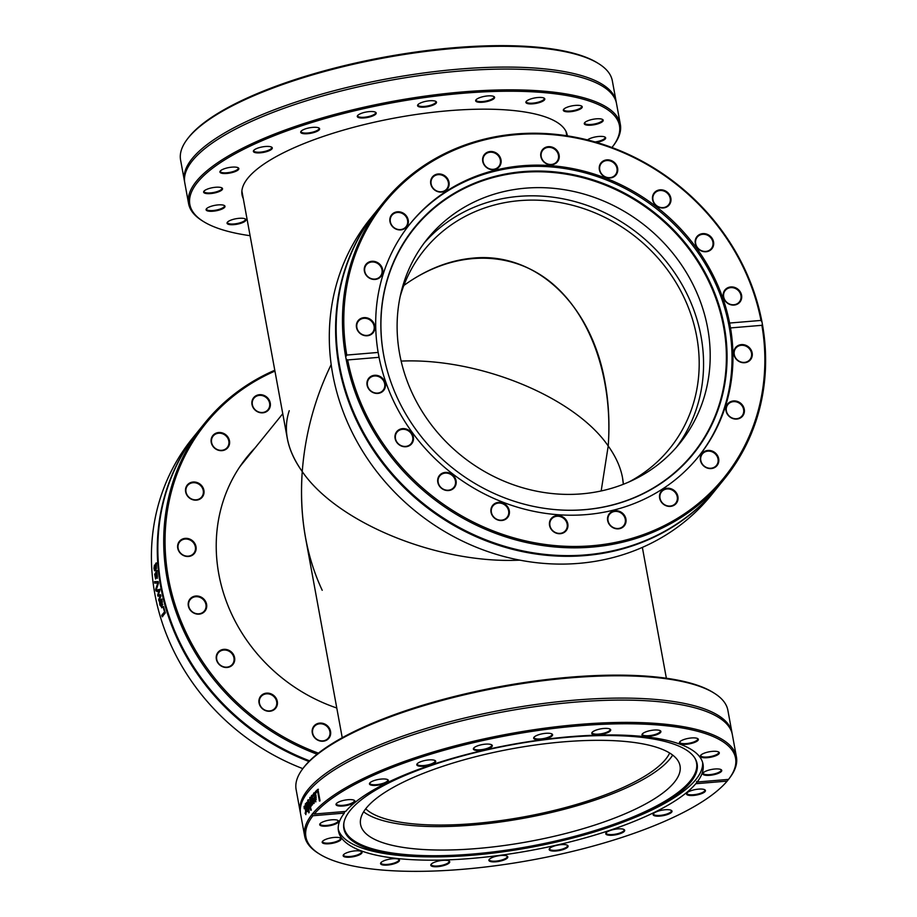 <?xml version="1.0" encoding="UTF-8"?>
<svg xmlns="http://www.w3.org/2000/svg" width="917" height="917" viewBox="0 0 917 917"><rect width="100%" height="100%" fill="white"/><g stroke="black" fill="none" stroke-linecap="round" stroke-linejoin="round"><path stroke-width="1.38" d="M612.808 146.388L613.645 145.276A219.484 63.732 169.6 0 0 620.339 124.38A219.484 63.732 169.6 0 0 444.997 93.649A219.484 63.732 169.6 0 0 207.999 169.92A219.484 63.732 169.6 0 0 188.581 203.62A219.484 63.732 169.6 0 0 202.256 220.779L203.436 221.513A218.395 63.422 -10.4 0 1 209.156 170.917A218.395 63.422 -10.4 0 1 476.955 92.262A218.395 63.422 -10.4 0 1 612.808 146.388A218.395 63.422 -10.4 0 1 611.926 147.499M250.1 235.703A218.395 63.422 -10.4 0 1 203.436 221.513M595.614 124.46A9.617 2.797 169.6 0 0 602.607 119.497A9.617 2.797 169.6 0 0 593.242 119.244A9.617 2.797 169.6 0 0 584.576 122.809A9.617 2.797 169.6 0 0 595.614 124.46M542.325 101.432A9.617 2.797 169.6 0 0 544.217 98.188A9.617 2.797 169.6 0 0 534.852 97.924A9.617 2.797 169.6 0 0 526.186 101.489A9.617 2.797 169.6 0 0 530.805 103.919A9.617 2.797 169.6 0 0 542.325 101.432M436.446 102.693A9.617 2.797 169.6 0 0 435.896 101.443A9.617 2.797 169.6 0 0 426.531 101.191A9.617 2.797 169.6 0 0 417.865 104.756A9.617 2.797 169.6 0 0 425.282 107.014A9.617 2.797 169.6 0 0 436.446 102.693M318.428 127.761A9.617 2.797 169.6 0 0 308.949 127.921A9.617 2.797 169.6 0 0 300.994 131.349A9.617 2.797 169.6 0 0 310.668 133.286A9.617 2.797 169.6 0 0 319.036 128.048A9.617 2.797 169.6 0 0 318.428 127.761M233.342 167.066A9.617 2.797 169.6 0 0 220.218 171.124A9.617 2.797 169.6 0 0 229.892 173.049A9.617 2.797 169.6 0 0 238.248 167.811A9.617 2.797 169.6 0 0 233.342 167.066M213.684 205.591A9.617 2.797 169.6 0 0 206.382 208.881A9.617 2.797 169.6 0 0 216.057 210.807A9.617 2.797 169.6 0 0 224.413 205.568A9.617 2.797 169.6 0 0 213.684 205.591M243.28 198.576A165.312 48.005 -10.4 0 1 242.054 194.863A165.312 48.005 -10.4 0 1 256.68 169.485A165.312 48.005 -10.4 0 1 435.185 112.034A165.312 48.005 -10.4 0 1 567.245 135.177A165.312 48.005 -10.4 0 1 567.348 135.842M231.875 219.782A9.617 2.797 169.6 0 0 227.347 222.304A9.617 2.797 169.6 0 0 237.022 224.229A9.617 2.797 169.6 0 0 245.378 218.991A9.617 2.797 169.6 0 0 231.875 219.782M214.188 187.423A9.617 2.797 169.6 0 0 203.918 191.24A9.617 2.797 169.6 0 0 213.592 193.166A9.617 2.797 169.6 0 0 221.96 187.939A9.617 2.797 169.6 0 0 214.188 187.423M269.254 146.502A9.617 2.797 169.6 0 0 253.665 150.491A9.617 2.797 169.6 0 0 263.339 152.417A9.617 2.797 169.6 0 0 271.696 147.179A9.617 2.797 169.6 0 0 269.254 146.502M376.039 112.665A9.617 2.797 169.6 0 0 375.615 112.287A9.617 2.797 169.6 0 0 366.238 112.023A9.617 2.797 169.6 0 0 357.573 115.599A9.617 2.797 169.6 0 0 366.479 117.651A9.617 2.797 169.6 0 0 376.039 112.665M493.747 98.818A9.617 2.797 169.6 0 0 493.999 96.583A9.617 2.797 169.6 0 0 484.635 96.331A9.617 2.797 169.6 0 0 475.957 99.896A9.617 2.797 169.6 0 0 481.952 102.28A9.617 2.797 169.6 0 0 493.747 98.818M577.423 110.258A9.617 2.797 169.6 0 0 581.642 106.074A9.617 2.797 169.6 0 0 572.277 105.822A9.617 2.797 169.6 0 0 563.611 109.387A9.617 2.797 169.6 0 0 566.993 111.782A9.617 2.797 169.6 0 0 577.423 110.258M596.566 142.399A9.617 2.797 169.6 0 0 605.071 137.137A9.617 2.797 169.6 0 0 596.451 136.748A9.617 2.797 169.6 0 0 587.522 139.934M188.581 203.62L184.775 182.838A219.484 63.732 -10.4 0 1 200.124 152.646A219.484 63.732 -10.4 0 1 204.193 149.139A219.484 63.732 -10.4 0 1 394.276 79.607A219.484 63.732 -10.4 0 1 591.442 80.822A219.484 63.732 -10.4 0 1 616.522 103.598L620.339 124.38M598.675 63.674L597.494 62.941A218.395 63.422 169.6 0 0 388.086 56.464A218.395 63.422 169.6 0 0 189.865 135.899L188.478 137.607A218.395 63.422 169.6 0 0 188.123 138.066L187.274 139.178A219.484 63.732 -10.4 0 1 188.008 138.238L188.627 137.481A219.484 63.732 -10.4 0 1 387.513 57.301A219.484 63.732 -10.4 0 1 598.675 63.674A219.484 63.732 -10.4 0 1 612.338 80.834L616.155 101.615A219.484 63.732 -10.4 0 1 616.316 102.612M184.615 181.841A219.484 63.732 -10.4 0 1 184.409 180.855L180.592 160.074A219.484 63.732 -10.4 0 1 187.274 139.178M184.409 180.855A219.484 63.732 -10.4 0 1 203.826 147.156A219.484 63.732 -10.4 0 1 440.825 70.884A219.484 63.732 -10.4 0 1 616.155 101.615M604.739 136.954A9.078 2.636 -10.4 0 1 605.048 137.47A9.078 2.636 -10.4 0 1 595.076 141.94A9.078 2.636 -10.4 0 1 595.03 141.952M602.274 119.325A9.078 2.636 -10.4 0 1 602.584 119.84A9.078 2.636 -10.4 0 1 595.408 123.806A9.078 2.636 -10.4 0 1 584.725 123.119A9.078 2.636 -10.4 0 1 584.828 122.523M581.309 105.902A9.078 2.636 -10.4 0 1 581.619 106.418A9.078 2.636 -10.4 0 1 577.068 109.662A9.078 2.636 -10.4 0 1 563.749 109.696A9.078 2.636 -10.4 0 1 563.863 109.1M543.884 98.004A9.078 2.636 -10.4 0 1 544.194 98.52A9.078 2.636 -10.4 0 1 541.832 100.87A9.078 2.636 -10.4 0 1 532.227 103.185A9.078 2.636 -10.4 0 1 526.324 101.798A9.078 2.636 -10.4 0 1 526.438 101.214M493.667 96.411A9.078 2.636 -10.4 0 1 493.976 96.927A9.078 2.636 -10.4 0 1 493.174 98.325A9.078 2.636 -10.4 0 1 483.362 101.478A9.078 2.636 -10.4 0 1 476.106 100.205A9.078 2.636 -10.4 0 1 476.21 99.609M435.564 101.271A9.078 2.636 -10.4 0 1 435.873 101.787A9.078 2.636 -10.4 0 1 435.827 102.246A9.078 2.636 -10.4 0 1 426.657 106.154A9.078 2.636 -10.4 0 1 418.014 105.065A9.078 2.636 -10.4 0 1 418.118 104.469M375.271 112.103A9.078 2.636 -10.4 0 1 375.42 112.275A9.078 2.636 -10.4 0 1 375.58 112.631A9.078 2.636 -10.4 0 1 367.132 116.86A9.078 2.636 -10.4 0 1 357.722 115.909A9.078 2.636 -10.4 0 1 357.825 115.313M318.692 127.864A9.078 2.636 -10.4 0 1 319.001 128.38A9.078 2.636 -10.4 0 1 310.554 132.621A9.078 2.636 -10.4 0 1 301.143 131.658A9.078 2.636 -10.4 0 1 301.246 131.074M271.363 146.995A9.078 2.636 -10.4 0 1 271.673 147.522A9.078 2.636 -10.4 0 1 263.213 151.752A9.078 2.636 -10.4 0 1 253.803 150.801A9.078 2.636 -10.4 0 1 253.917 150.205M237.916 167.639A9.078 2.636 -10.4 0 1 238.225 168.155A9.078 2.636 -10.4 0 1 229.766 172.385A9.078 2.636 -10.4 0 1 220.355 171.433A9.078 2.636 -10.4 0 1 220.47 170.837M221.616 187.756A9.078 2.636 -10.4 0 1 221.925 188.272A9.078 2.636 -10.4 0 1 213.478 192.513A9.078 2.636 -10.4 0 1 204.067 191.55A9.078 2.636 -10.4 0 1 204.17 190.954M224.08 205.385A9.078 2.636 -10.4 0 1 224.39 205.912A9.078 2.636 -10.4 0 1 215.931 210.142A9.078 2.636 -10.4 0 1 206.52 209.191A9.078 2.636 -10.4 0 1 206.623 208.595M245.045 218.808A9.078 2.636 -10.4 0 1 245.355 219.323A9.078 2.636 -10.4 0 1 236.895 223.565A9.078 2.636 -10.4 0 1 227.485 222.613A9.078 2.636 -10.4 0 1 227.599 222.017M714.205 693.172L713.025 692.427A218.395 63.422 169.6 0 0 500.361 686.546A218.395 63.422 169.6 0 0 303.653 767.563L302.816 768.675A219.484 63.732 -10.4 0 1 500.499 687.257A219.484 63.732 -10.4 0 1 714.205 693.172A219.484 63.732 -10.4 0 1 727.88 710.32L731.972 732.637A219.484 63.732 169.6 0 0 522.919 706.434A219.484 63.732 169.6 0 0 301.372 800.724A219.484 63.732 169.6 0 0 300.214 811.877A219.484 63.732 169.6 0 0 300.432 812.863M448.78 860.845A9.078 2.636 -10.4 0 1 449.089 861.361A9.078 2.636 -10.4 0 1 448.287 862.759A9.078 2.636 -10.4 0 1 438.486 865.912A9.078 2.636 -10.4 0 1 431.231 864.639A9.078 2.636 -10.4 0 1 431.334 864.043M398.563 859.252A9.078 2.636 -10.4 0 1 398.872 859.768A9.078 2.636 -10.4 0 1 396.522 862.118A9.078 2.636 -10.4 0 1 386.905 864.433A9.078 2.636 -10.4 0 1 381.013 863.046A9.078 2.636 -10.4 0 1 381.117 862.45M361.138 851.354A9.078 2.636 -10.4 0 1 361.447 851.87A9.078 2.636 -10.4 0 1 356.896 855.114A9.078 2.636 -10.4 0 1 343.588 855.148A9.078 2.636 -10.4 0 1 343.692 854.564M340.173 837.932A9.078 2.636 -10.4 0 1 340.482 838.447A9.078 2.636 -10.4 0 1 333.307 842.425A9.078 2.636 -10.4 0 1 322.612 841.737A9.078 2.636 -10.4 0 1 322.727 841.141M337.72 820.302A9.078 2.636 -10.4 0 1 338.029 820.818A9.078 2.636 -10.4 0 1 328.057 825.289A9.078 2.636 -10.4 0 1 320.159 824.096A9.078 2.636 -10.4 0 1 320.262 823.5M354.008 800.186A9.078 2.636 -10.4 0 1 354.317 800.701A9.078 2.636 -10.4 0 1 341.651 805.401A9.078 2.636 -10.4 0 1 336.447 803.98A9.078 2.636 -10.4 0 1 336.562 803.384M387.455 779.542A9.078 2.636 -10.4 0 1 387.765 780.058A9.078 2.636 -10.4 0 1 382.641 783.485A9.078 2.636 -10.4 0 1 372.772 784.688A9.078 2.636 -10.4 0 1 369.906 783.347A9.078 2.636 -10.4 0 1 370.01 782.751M434.784 760.411A9.078 2.636 -10.4 0 1 435.094 760.927A9.078 2.636 -10.4 0 1 428.663 764.721A9.078 2.636 -10.4 0 1 418.37 765.191A9.078 2.636 -10.4 0 1 417.235 764.205A9.078 2.636 -10.4 0 1 417.338 763.609M491.374 744.65A9.078 2.636 -10.4 0 1 491.512 744.81A9.078 2.636 -10.4 0 1 491.684 745.177A9.078 2.636 -10.4 0 1 483.867 749.281A9.078 2.636 -10.4 0 1 473.974 748.811A9.078 2.636 -10.4 0 1 473.814 748.455A9.078 2.636 -10.4 0 1 473.917 747.859M551.656 733.818A9.078 2.636 -10.4 0 1 551.965 734.334A9.078 2.636 -10.4 0 1 551.919 734.792A9.078 2.636 -10.4 0 1 542.749 738.701A9.078 2.636 -10.4 0 1 534.107 737.612A9.078 2.636 -10.4 0 1 534.153 737.153A9.078 2.636 -10.4 0 1 534.21 737.016M609.759 728.958A9.078 2.636 -10.4 0 1 610.069 729.473A9.078 2.636 -10.4 0 1 609.266 730.872A9.078 2.636 -10.4 0 1 599.454 734.024A9.078 2.636 -10.4 0 1 592.199 732.752A9.078 2.636 -10.4 0 1 592.302 732.156M659.976 730.551A9.078 2.636 -10.4 0 1 660.286 731.067A9.078 2.636 -10.4 0 1 657.936 733.417A9.078 2.636 -10.4 0 1 648.319 735.732A9.078 2.636 -10.4 0 1 642.416 734.345A9.078 2.636 -10.4 0 1 642.53 733.749M697.401 738.449A9.078 2.636 -10.4 0 1 697.711 738.964A9.078 2.636 -10.4 0 1 693.16 742.208A9.078 2.636 -10.4 0 1 679.841 742.243A9.078 2.636 -10.4 0 1 679.956 741.647M718.366 751.871A9.078 2.636 -10.4 0 1 718.676 752.387A9.078 2.636 -10.4 0 1 711.5 756.353A9.078 2.636 -10.4 0 1 700.817 755.665A9.078 2.636 -10.4 0 1 700.92 755.069M720.831 769.501A9.078 2.636 -10.4 0 1 721.14 770.016A9.078 2.636 -10.4 0 1 711.168 774.487A9.078 2.636 -10.4 0 1 703.27 773.295A9.078 2.636 -10.4 0 1 703.373 772.699M704.531 789.617A9.078 2.636 -10.4 0 1 704.841 790.133A9.078 2.636 -10.4 0 1 692.175 794.833A9.078 2.636 -10.4 0 1 686.982 793.411A9.078 2.636 -10.4 0 1 687.085 792.827M671.084 810.261A9.078 2.636 -10.4 0 1 671.393 810.777A9.078 2.636 -10.4 0 1 666.269 814.193A9.078 2.636 -10.4 0 1 656.4 815.396A9.078 2.636 -10.4 0 1 653.523 814.055A9.078 2.636 -10.4 0 1 653.638 813.459M623.755 829.392A9.078 2.636 -10.4 0 1 624.064 829.908A9.078 2.636 -10.4 0 1 617.622 833.702A9.078 2.636 -10.4 0 1 607.329 834.161A9.078 2.636 -10.4 0 1 606.194 833.186A9.078 2.636 -10.4 0 1 606.297 832.59M567.176 845.153A9.078 2.636 -10.4 0 1 567.325 845.314A9.078 2.636 -10.4 0 1 567.485 845.669A9.078 2.636 -10.4 0 1 559.668 849.772A9.078 2.636 -10.4 0 1 549.776 849.302A9.078 2.636 -10.4 0 1 549.615 848.947A9.078 2.636 -10.4 0 1 549.719 848.351M431.643 863.768A9.617 2.797 169.6 0 0 431.082 864.33A9.617 2.797 169.6 0 0 440.756 866.256A9.617 2.797 169.6 0 0 449.124 861.029A9.617 2.797 169.6 0 0 440.584 860.627A9.617 2.797 169.6 0 0 431.643 863.768M729.015 778.762L727.158 781.101A218.395 63.422 -10.4 0 1 528.937 860.536A218.395 63.422 -10.4 0 1 319.529 854.059A218.395 63.422 -10.4 0 1 312.938 815.74L312.101 814.342A219.484 63.732 169.6 0 0 305.831 825.025A219.484 63.732 169.6 0 0 304.673 836.166A219.484 63.732 169.6 0 0 318.348 853.326L319.529 854.059M727.158 781.101L695.785 783.726L697.161 782.018A185.314 53.816 169.6 0 0 703.018 764.113A185.314 53.816 169.6 0 0 542.062 739.732A185.314 53.816 169.6 0 0 345.698 811.419L314.325 814.032A218.395 63.422 -10.4 0 1 578.157 725.897A218.395 63.422 -10.4 0 1 728.9 778.934A218.395 63.422 -10.4 0 1 728.545 779.393L697.161 782.018L696.553 781.467M344.54 811.511L344.322 813.115A185.314 53.816 169.6 0 0 339.45 821.609A185.314 53.816 169.6 0 0 338.465 831.02A185.314 53.816 169.6 0 0 499.421 855.401A185.314 53.816 169.6 0 0 695.785 783.726M344.322 813.115L312.938 815.74M383.065 861.166A9.617 2.797 169.6 0 0 380.864 862.737A9.617 2.797 169.6 0 0 390.539 864.662A9.617 2.797 169.6 0 0 398.895 859.424A9.617 2.797 169.6 0 0 383.065 861.166M329.776 838.127A9.617 2.797 169.6 0 0 322.475 841.428A9.617 2.797 169.6 0 0 332.149 843.353A9.617 2.797 169.6 0 0 340.505 838.115A9.617 2.797 169.6 0 0 329.776 838.127M692.048 795.532A9.617 2.797 169.6 0 0 702.468 793.274A9.617 2.797 169.6 0 0 704.864 789.801A9.617 2.797 169.6 0 0 695.499 789.537A9.617 2.797 169.6 0 0 686.833 793.102A9.617 2.797 169.6 0 0 692.048 795.532M606.962 834.825A9.617 2.797 169.6 0 0 619.227 833.954A9.617 2.797 169.6 0 0 624.087 829.564A9.617 2.797 169.6 0 0 614.722 829.312A9.617 2.797 169.6 0 0 606.057 832.877A9.617 2.797 169.6 0 0 606.962 834.825M488.944 859.905A9.617 2.797 169.6 0 0 499.513 861.269A9.617 2.797 169.6 0 0 507.216 856.169A9.617 2.797 169.6 0 0 497.851 855.905A9.617 2.797 169.6 0 0 489.185 859.47A9.617 2.797 169.6 0 0 488.944 859.905M549.352 849.933A9.617 2.797 169.6 0 0 561.261 850.105A9.617 2.797 169.6 0 0 567.508 845.325A9.617 2.797 169.6 0 0 558.144 845.061A9.617 2.797 169.6 0 0 549.466 848.638A9.617 2.797 169.6 0 0 549.352 849.933M656.136 816.084A9.617 2.797 169.6 0 0 667.863 814.388A9.617 2.797 169.6 0 0 671.416 810.433A9.617 2.797 169.6 0 0 662.051 810.169A9.617 2.797 169.6 0 0 653.385 813.746A9.617 2.797 169.6 0 0 656.136 816.084M330.28 819.97A9.617 2.797 169.6 0 0 320.01 823.787A9.617 2.797 169.6 0 0 329.684 825.713A9.617 2.797 169.6 0 0 338.052 820.474A9.617 2.797 169.6 0 0 330.28 819.97M347.967 852.329A9.617 2.797 169.6 0 0 343.439 854.839A9.617 2.797 169.6 0 0 353.114 856.765A9.617 2.797 169.6 0 0 361.47 851.538A9.617 2.797 169.6 0 0 347.967 852.329M349.434 799.613A9.617 2.797 169.6 0 0 336.31 803.67A9.617 2.797 169.6 0 0 345.984 805.596A9.617 2.797 169.6 0 0 354.34 800.358A9.617 2.797 169.6 0 0 349.434 799.613M385.346 779.049A9.617 2.797 169.6 0 0 369.757 783.038A9.617 2.797 169.6 0 0 379.432 784.963A9.617 2.797 169.6 0 0 387.788 779.725A9.617 2.797 169.6 0 0 385.346 779.049M492.131 745.2A9.617 2.797 169.6 0 0 491.707 744.833A9.617 2.797 169.6 0 0 482.331 744.57A9.617 2.797 169.6 0 0 473.665 748.146A9.617 2.797 169.6 0 0 482.571 750.198A9.617 2.797 169.6 0 0 492.131 745.2M609.839 731.365A9.617 2.797 169.6 0 0 610.092 729.13A9.617 2.797 169.6 0 0 600.727 728.877A9.617 2.797 169.6 0 0 592.061 732.442A9.617 2.797 169.6 0 0 598.044 734.826A9.617 2.797 169.6 0 0 609.839 731.365M693.516 742.804A9.617 2.797 169.6 0 0 697.734 738.621A9.617 2.797 169.6 0 0 688.369 738.368A9.617 2.797 169.6 0 0 679.703 741.933A9.617 2.797 169.6 0 0 683.085 744.329A9.617 2.797 169.6 0 0 693.516 742.804M711.202 775.163A9.617 2.797 169.6 0 0 721.163 769.672A9.617 2.797 169.6 0 0 711.798 769.42A9.617 2.797 169.6 0 0 703.121 772.985A9.617 2.797 169.6 0 0 711.202 775.163M711.707 757.006A9.617 2.797 169.6 0 0 718.71 752.043A9.617 2.797 169.6 0 0 709.334 751.78A9.617 2.797 169.6 0 0 700.668 755.356A9.617 2.797 169.6 0 0 711.707 757.006M658.417 733.967A9.617 2.797 169.6 0 0 660.309 730.723A9.617 2.797 169.6 0 0 650.944 730.471A9.617 2.797 169.6 0 0 642.278 734.036A9.617 2.797 169.6 0 0 646.909 736.466A9.617 2.797 169.6 0 0 658.417 733.967M552.538 735.228A9.617 2.797 169.6 0 0 552 733.99A9.617 2.797 169.6 0 0 542.623 733.738A9.617 2.797 169.6 0 0 533.958 737.302A9.617 2.797 169.6 0 0 541.374 739.561A9.617 2.797 169.6 0 0 552.538 735.228M434.52 760.308A9.617 2.797 169.6 0 0 425.041 760.468A9.617 2.797 169.6 0 0 417.086 763.895A9.617 2.797 169.6 0 0 426.76 765.821A9.617 2.797 169.6 0 0 435.128 760.583A9.617 2.797 169.6 0 0 434.52 760.308M506.883 855.985A9.078 2.636 -10.4 0 1 507.193 856.501A9.078 2.636 -10.4 0 1 507.147 856.971A9.078 2.636 -10.4 0 1 497.977 860.868A9.078 2.636 -10.4 0 1 489.323 859.779A9.078 2.636 -10.4 0 1 489.38 859.321A9.078 2.636 -10.4 0 1 489.437 859.195M300.214 811.877L296.122 789.56A219.484 63.732 -10.4 0 1 297.28 778.418A219.484 63.732 -10.4 0 1 302.816 768.675M732.121 733.634A219.484 63.732 169.6 0 0 731.972 732.637M312.101 814.342L312.72 813.574L314.325 814.032M312.365 813.757L312.72 813.574A219.484 63.732 169.6 0 1 544.881 728.178A219.484 63.732 169.6 0 1 736.431 756.926A219.484 63.732 169.6 0 1 729.737 777.822L728.9 778.934M736.431 756.926L732.339 734.62A219.484 63.732 169.6 0 0 707.259 711.844A219.484 63.732 169.6 0 0 504.958 711.558A219.484 63.732 169.6 0 0 315.941 783.657A219.484 63.732 169.6 0 0 301.739 802.707A219.484 63.732 169.6 0 0 300.581 813.86L304.673 836.166M309.178 812.37A219.484 63.732 169.6 0 0 308.823 812.886L307.688 800.369A219.484 63.732 -10.4 0 1 308.101 799.807L311.184 809.665A219.484 63.732 169.6 0 0 310.748 810.215L308.227 801.997L309.178 812.37M315.677 792.93L315.437 791.612A219.484 63.732 -10.4 0 1 317.935 789.296L319.987 800.495A219.484 63.732 169.6 0 0 319.403 801.022L317.591 791.153A219.484 63.732 169.6 0 0 315.677 792.93M313.648 796.311L313.706 793.079C314.691 792.162 315.471 793.113 316.021 795.933L315.448 801.79L314.439 801.71L313.465 798.398A219.484 63.732 -10.4 0 1 315.482 796.346L313.946 794.317L313.178 796.323A219.484 63.732 169.6 0 0 313.144 796.346L312.869 794.81L314.348 792.735M315.448 801.79L314.439 801.71L313.969 798.363L315.975 796.311L314.451 794.282M314.588 794.156L313.946 794.317M311.115 806.318A219.484 63.732 169.6 0 0 310.714 806.811L309.774 797.675A219.484 63.732 -10.4 0 1 310.152 797.217L311.952 802.971L311.402 795.784A219.484 63.732 -10.4 0 1 311.803 795.326L314.05 802.971A219.484 63.732 169.6 0 0 313.568 803.487L311.895 797.503L312.468 804.702A219.484 63.732 169.6 0 0 312.112 805.115L310.324 799.326L311.115 806.318M305.544 803.624L305.705 804.518L306.61 802.581L307.229 807.235L306.553 809.149L306.954 810.502L307.757 808.863A219.484 63.732 -10.4 0 1 307.768 808.828L308.032 810.273L306.908 811.774L305.258 804.106A219.484 63.732 -10.4 0 1 305.544 803.624M306.954 810.502L307.974 809.929M307.539 811.534L306.908 811.774L306.84 809.791M304.066 806.41L304.948 805.848L305.762 808.771L305.865 814.502L305.052 813.104A219.484 63.732 -10.4 0 1 305.063 813.081L305.648 813.264L305.487 809.264L304.49 806.949L304.272 808.783A219.484 63.732 169.6 0 0 304.261 808.805L304.066 806.41L305.476 805.791M305.338 813.379L306.175 813.196M305.327 806.845L304.49 806.949M311.264 810.169L308.227 801.997M308.353 801.985L308.616 799.762M316.182 792.907L315.941 791.577L318.428 789.273M319.895 800.999L317.591 791.153M315.677 797.423A219.484 63.732 169.6 0 0 314.118 798.994L315.265 800.598L316.182 797.389L315.735 799.337M314.6 800.507L315.769 800.564L315.104 800.472L316.239 799.315M315.952 801.756L314.944 801.676M312.456 804.53L312.33 802.948M314.072 803.452L311.895 797.503M312.044 797.492L312.319 795.291M310.462 799.315L309.774 797.675M306.198 803.934L306.347 808.026L306.817 804.851L306.198 803.934L307.218 804.817M306.817 806.822L306.347 808.026M307.333 804.794L306.725 803.888L307.333 804.794M306.679 808.909L306.507 808.015M306.232 804.461L306.587 802.409M304.501 807.155L304.593 806.341M305.877 814.628L305.579 813.047M625.875 821.082A179.583 52.143 169.6 0 0 695.006 758.336A179.583 52.143 169.6 0 0 576.862 736.592A179.583 52.143 169.6 0 0 343.898 822.778A179.583 52.143 169.6 0 0 430.807 856.891A179.583 52.143 169.6 0 0 464.128 855.848A179.583 52.143 169.6 0 0 625.875 821.082L628.879 819.913A185.314 53.816 169.6 0 0 702.617 762.474M338.258 829.346A185.314 53.816 169.6 0 0 427.586 856.856L430.807 856.891M344.013 822.228A179.182 52.028 169.6 0 0 464.071 854.678A179.182 52.028 169.6 0 0 694.708 757.866M469.332 849.108A162.389 47.157 169.6 0 0 680.036 765.867A162.389 47.157 169.6 0 0 571.268 741.268A162.389 47.157 169.6 0 0 360.576 824.498A162.389 47.157 169.6 0 0 469.332 849.108M363.625 811.82A162.389 47.157 169.6 0 0 465.034 825.644A162.389 47.157 169.6 0 0 672.677 755.092M541.076 155.282A9.078 8.23 -141 0 1 542.772 150.193A9.078 8.23 -141 0 1 552.458 148.015A9.078 8.23 -141 0 1 558.579 156.532A9.078 8.23 -141 0 1 556.883 161.621A9.078 8.23 -141 0 1 547.197 163.811A9.078 8.23 -141 0 1 541.076 155.282M599.97 165.862A9.078 8.23 -141 0 1 601.288 163.386A9.078 8.23 -141 0 1 612.258 161.828A9.078 8.23 -141 0 1 616.74 172.35A9.078 8.23 -141 0 1 615.41 174.826A9.078 8.23 -141 0 1 604.452 176.385A9.078 8.23 -141 0 1 599.97 165.862M654.371 193.533A9.078 8.23 -141 0 1 654.52 193.349A9.078 8.23 -141 0 1 666.659 192.593A9.078 8.23 -141 0 1 668.768 204.606A9.078 8.23 -141 0 1 668.631 204.778A9.078 8.23 -141 0 1 656.492 205.546A9.078 8.23 -141 0 1 654.371 193.533M698.972 235.566A9.078 8.23 -141 0 1 710.423 237.343A9.078 8.23 -141 0 1 711.34 248.576A9.078 8.23 -141 0 1 709.598 250.146A9.078 8.23 -141 0 1 698.146 248.369A9.078 8.23 -141 0 1 697.229 237.136A9.078 8.23 -141 0 1 698.972 235.566M729.405 287.858A9.078 8.23 -141 0 1 739.343 291.766A9.078 8.23 -141 0 1 739.366 301.911A9.078 8.23 -141 0 1 735.205 304.524A9.078 8.23 -141 0 1 725.267 300.616A9.078 8.23 -141 0 1 725.244 290.471A9.078 8.23 -141 0 1 729.405 287.858M742.678 345.296A9.078 8.23 -141 0 1 750.645 350.638A9.078 8.23 -141 0 1 749.946 359.567A9.078 8.23 -141 0 1 743.091 362.398A9.078 8.23 -141 0 1 735.125 357.068A9.078 8.23 -141 0 1 735.824 348.128A9.078 8.23 -141 0 1 742.678 345.296M737.509 402.242A9.078 8.23 -141 0 1 742.048 415.905A9.078 8.23 -141 0 1 732.488 418.129A9.078 8.23 -141 0 1 727.938 404.466A9.078 8.23 -141 0 1 737.509 402.242M714.389 453.136A9.078 8.23 -141 0 1 716.464 465.4A9.078 8.23 -141 0 1 704.428 466.249A9.078 8.23 -141 0 1 702.353 453.972A9.078 8.23 -141 0 1 714.389 453.136M675.588 492.991A9.078 8.23 -141 0 1 675.68 503.227A9.078 8.23 -141 0 1 661.661 502.035A9.078 8.23 -141 0 1 661.57 491.799A9.078 8.23 -141 0 1 675.588 492.991M624.901 517.899A9.078 8.23 -141 0 1 623.698 525.67A9.078 8.23 -141 0 1 615.353 528.272A9.078 8.23 -141 0 1 608.384 522.002A9.078 8.23 -141 0 1 609.587 514.231A9.078 8.23 -141 0 1 617.932 511.629A9.078 8.23 -141 0 1 624.901 517.899M567.291 525.441A9.078 8.23 -141 0 1 565.594 530.53A9.078 8.23 -141 0 1 555.908 532.708A9.078 8.23 -141 0 1 549.787 524.18A9.078 8.23 -141 0 1 551.484 519.091A9.078 8.23 -141 0 1 561.17 516.913A9.078 8.23 -141 0 1 567.291 525.441M508.408 514.85A9.078 8.23 -141 0 1 507.078 517.326A9.078 8.23 -141 0 1 496.108 518.896A9.078 8.23 -141 0 1 491.627 508.373A9.078 8.23 -141 0 1 492.956 505.897A9.078 8.23 -141 0 1 503.914 504.339A9.078 8.23 -141 0 1 508.408 514.85M453.995 487.191A9.078 8.23 -141 0 1 453.858 487.374A9.078 8.23 -141 0 1 441.707 488.131A9.078 8.23 -141 0 1 439.598 476.118A9.078 8.23 -141 0 1 439.736 475.934A9.078 8.23 -141 0 1 451.875 475.178A9.078 8.23 -141 0 1 453.995 487.191M409.395 445.158A9.078 8.23 -141 0 1 397.955 443.381A9.078 8.23 -141 0 1 397.027 432.148A9.078 8.23 -141 0 1 398.78 430.577A9.078 8.23 -141 0 1 410.22 432.354A9.078 8.23 -141 0 1 411.137 443.576A9.078 8.23 -141 0 1 409.395 445.158M378.962 392.866A9.078 8.23 -141 0 1 369.035 388.946A9.078 8.23 -141 0 1 369.012 378.813A9.078 8.23 -141 0 1 373.173 376.199A9.078 8.23 -141 0 1 383.1 380.108A9.078 8.23 -141 0 1 383.123 390.241A9.078 8.23 -141 0 1 378.962 392.866M365.688 335.427A9.078 8.23 -141 0 1 357.722 330.086A9.078 8.23 -141 0 1 358.421 321.156A9.078 8.23 -141 0 1 365.287 318.314A9.078 8.23 -141 0 1 373.242 323.655A9.078 8.23 -141 0 1 372.543 332.584A9.078 8.23 -141 0 1 365.688 335.427M370.858 278.481A9.078 8.23 -141 0 1 366.319 264.818A9.078 8.23 -141 0 1 375.89 262.594A9.078 8.23 -141 0 1 380.429 276.246A9.078 8.23 -141 0 1 370.858 278.481M393.978 227.588A9.078 8.23 -141 0 1 391.903 215.312A9.078 8.23 -141 0 1 403.938 214.475A9.078 8.23 -141 0 1 406.013 226.751A9.078 8.23 -141 0 1 393.978 227.588M432.778 187.733A9.078 8.23 -141 0 1 432.686 177.497A9.078 8.23 -141 0 1 446.705 178.689A9.078 8.23 -141 0 1 446.797 188.925A9.078 8.23 -141 0 1 432.778 187.733M559.244 156.394A9.617 8.723 39 0 0 545.145 147.557A9.617 8.723 39 0 0 545.523 163.249A9.617 8.723 39 0 0 559.244 156.394M346.764 355.062A218.395 197.934 -141 0 1 516.603 134.627A218.395 197.934 -141 0 1 760.995 320.423L761.993 322.027A219.484 198.92 39 0 0 753.694 291.021A219.484 198.92 39 0 0 585.229 139.373A219.484 198.92 39 0 0 383.478 202.405A219.484 198.92 39 0 0 345.686 356.851L346.764 355.062L378.148 352.437L379.042 357.321A185.314 167.949 39 0 0 515.434 506.574A185.314 167.949 39 0 0 698.341 456.815A185.314 167.949 39 0 0 730.505 327.931L729.611 323.048A185.314 167.949 39 0 0 722.905 298.38A185.314 167.949 39 0 0 580.667 170.333A185.314 167.949 39 0 0 410.312 223.553A185.314 167.949 39 0 0 378.148 352.437M729.611 323.048L760.995 320.423M617.382 172.362A9.617 8.723 39 0 0 606.355 159.925A9.617 8.723 39 0 0 601.747 174.505A9.617 8.723 39 0 0 617.382 172.362M710.056 250.398A9.617 8.723 39 0 0 708.004 234.672A9.617 8.723 39 0 0 695.224 242.971A9.617 8.723 39 0 0 710.056 250.398M365.413 317.626A9.617 8.723 39 0 0 357.699 330.647A9.617 8.723 39 0 0 373.769 331.805A9.617 8.723 39 0 0 365.413 317.626M404.386 213.913A9.617 8.723 39 0 0 389.863 219.243A9.617 8.723 39 0 0 403.067 229.399A9.617 8.723 39 0 0 404.386 213.913M500.625 158.423A9.617 8.723 39 0 0 484.841 154.033A9.617 8.723 39 0 0 490.148 169.324A9.617 8.723 39 0 0 500.625 158.423M447.267 178.242A9.617 8.723 39 0 0 431.322 178.735A9.617 8.723 39 0 0 441.066 192.111A9.617 8.723 39 0 0 447.267 178.242M376.176 261.941A9.617 8.723 39 0 0 364.485 271.592A9.617 8.723 39 0 0 379.879 277.542A9.617 8.723 39 0 0 376.176 261.941M735.514 304.834A9.617 8.723 39 0 0 738.494 289.715A9.617 8.723 39 0 0 723.33 293.474A9.617 8.723 39 0 0 735.514 304.834M669.341 204.755A9.617 8.723 39 0 0 662.475 189.945A9.617 8.723 39 0 0 653.328 201.969A9.617 8.723 39 0 0 669.341 204.755M743.24 362.731A9.617 8.723 39 0 0 750.954 349.709A9.617 8.723 39 0 0 734.895 348.563A9.617 8.723 39 0 0 743.24 362.731M761.889 325.306A218.395 197.934 -141 0 1 592.05 545.741A218.395 197.934 -141 0 1 347.669 359.945L346.099 359.04A219.484 198.92 39 0 0 507.078 537.328A219.484 198.92 39 0 0 724.602 478.663A219.484 198.92 39 0 0 762.394 324.228L761.889 325.306L730.505 327.931M379.042 357.321L347.669 359.945M732.477 418.427A9.617 8.723 39 0 0 744.168 408.776A9.617 8.723 39 0 0 728.774 402.827A9.617 8.723 39 0 0 732.477 418.427M661.398 502.126A9.617 8.723 39 0 0 677.331 501.622A9.617 8.723 39 0 0 667.587 488.245A9.617 8.723 39 0 0 661.398 502.126M549.409 523.974A9.617 8.723 39 0 0 563.508 532.811A9.617 8.723 39 0 0 563.141 517.119A9.617 8.723 39 0 0 549.409 523.974M439.312 475.614A9.617 8.723 39 0 0 446.178 490.423A9.617 8.723 39 0 0 455.325 478.399A9.617 8.723 39 0 0 439.312 475.614M373.139 375.523A9.617 8.723 39 0 0 370.159 390.642A9.617 8.723 39 0 0 385.323 386.882A9.617 8.723 39 0 0 373.139 375.523M398.608 429.97A9.617 8.723 39 0 0 400.649 445.696A9.617 8.723 39 0 0 413.429 437.398A9.617 8.723 39 0 0 398.608 429.97M491.271 508.007A9.617 8.723 39 0 0 502.298 520.443A9.617 8.723 39 0 0 506.906 505.863A9.617 8.723 39 0 0 491.271 508.007M608.028 521.945A9.617 8.723 39 0 0 623.824 526.335A9.617 8.723 39 0 0 618.505 511.044A9.617 8.723 39 0 0 608.028 521.945M704.279 466.455A9.617 8.723 39 0 0 718.802 461.113A9.617 8.723 39 0 0 705.586 450.958A9.617 8.723 39 0 0 704.279 466.455M483.465 162.825A9.078 8.23 -141 0 1 484.669 155.053A9.078 8.23 -141 0 1 493.014 152.451A9.078 8.23 -141 0 1 499.994 158.721A9.078 8.23 -141 0 1 498.791 166.481A9.078 8.23 -141 0 1 490.435 169.095A9.078 8.23 -141 0 1 483.465 162.825M717.736 487.145L711.432 494.928A219.484 198.92 -141 0 1 509.68 557.96A219.484 198.92 -141 0 1 341.216 406.311A219.484 198.92 -141 0 1 370.308 218.67L376.612 210.887A219.484 198.92 39 0 0 347.52 398.528A219.484 198.92 39 0 0 515.984 550.177A219.484 198.92 39 0 0 717.736 487.145A219.484 198.92 39 0 0 718.022 486.801M761.993 322.027L762.394 324.228M346.099 359.04L345.686 356.851M383.478 202.405L377.174 210.199A219.484 198.92 39 0 0 348.082 397.84A219.484 198.92 39 0 0 516.546 549.489A219.484 198.92 39 0 0 718.298 486.457L724.602 478.663M697.871 457.388A185.314 167.949 39 0 0 707.007 266.847A185.314 167.949 39 0 0 530.358 166.401A185.314 167.949 39 0 0 409.853 224.138M576.266 510.184A179.583 162.756 39 0 0 725.622 335.014A179.583 162.756 39 0 0 531.631 171.124A179.583 162.756 39 0 0 386.756 368.726A179.583 162.756 39 0 0 561.238 510.024A179.583 162.756 39 0 0 576.266 510.184M561.078 510.024A179.182 162.401 39 0 0 575.922 510.161A179.182 162.401 39 0 0 724.946 335.393A179.182 162.401 39 0 0 531.379 171.857A179.182 162.401 39 0 0 386.791 368.875M533.476 187.71A162.389 147.179 39 0 0 427.448 238.81A162.389 147.179 39 0 0 418.863 405.979A162.389 147.179 39 0 0 573.836 494.32A162.389 147.179 39 0 0 679.852 443.22A162.389 147.179 39 0 0 688.449 276.04A162.389 147.179 39 0 0 533.476 187.71M676.459 447.244A162.389 147.179 39 0 0 680.368 281.76A162.389 147.179 39 0 0 526.839 195.906A162.389 147.179 39 0 0 424.216 242.971M241.882 190.954L287.308 438.475C289.359 449.445 294.334 460.483 302.243 471.567C305.166 433.982 314.806 398.322 331.175 364.565C314.806 398.322 305.166 433.982 302.243 471.567C300.593 494.55 301.704 516.695 305.579 538.004L342.236 737.726M473.229 258.09C449.353 260.222 426.233 269.346 403.847 285.474C451.794 250.742 508.316 249.057 549.363 281.141C590.296 313.442 613.164 377.46 608.212 445.983C609.805 423.963 608.739 402.746 605.025 382.332C591.431 304.249 535.929 251.934 473.229 258.09M401.142 361.092C478.892 357.687 574.546 396.901 608.212 445.983L601.174 490.962L608.212 445.983C574.546 396.901 478.892 357.687 401.142 361.092M623.342 484.279L622.517 477.677C620.557 467.177 615.788 456.609 608.212 445.983C617.428 458.924 622.46 471.693 623.342 484.279M322.211 590.284C305.923 555.484 299.274 515.904 302.243 471.567C337.571 523.103 438.372 564.15 519.733 560.138C438.372 564.15 337.571 523.103 302.243 471.567C287.204 450.132 282.872 429.844 289.245 410.701M669.674 753.029A157.85 45.839 -10.4 0 1 524.272 816.806A157.85 45.839 -10.4 0 1 365.7 808.817M239.578 467.108A164.773 149.333 -141 0 1 241.95 464.094L282.768 413.705M274.791 370.239A219.484 198.92 39 0 0 204.72 423.138A219.484 198.92 39 0 0 163.765 546.142A219.484 198.92 39 0 0 317.099 754.187M318.405 753.155A218.395 197.934 -141 0 1 166.355 564.127A218.395 197.934 -141 0 1 274.94 371.087M225.628 434.635A9.617 8.723 39 0 0 211.105 439.977A9.617 8.723 39 0 0 224.321 450.132A9.617 8.723 39 0 0 225.628 434.635M186.667 538.359A9.617 8.723 39 0 0 178.953 551.381A9.617 8.723 39 0 0 195.012 552.527A9.617 8.723 39 0 0 186.667 538.359M219.851 650.692A9.617 8.723 39 0 0 221.903 666.43A9.617 8.723 39 0 0 234.672 658.131A9.617 8.723 39 0 0 219.851 650.692M312.525 728.728A9.617 8.723 39 0 0 323.552 741.165A9.617 8.723 39 0 0 328.16 726.585A9.617 8.723 39 0 0 312.525 728.728M336.78 708.004A165.312 149.826 -141 0 1 216.263 549.524A165.312 149.826 -141 0 1 247.109 456.872A165.312 149.826 -141 0 1 255.144 447.805M260.554 696.335A9.617 8.723 39 0 0 267.432 711.145A9.617 8.723 39 0 0 276.567 699.121A9.617 8.723 39 0 0 260.554 696.335M194.393 596.256A9.617 8.723 39 0 0 191.412 611.375A9.617 8.723 39 0 0 206.577 607.616A9.617 8.723 39 0 0 194.393 596.256M197.43 482.663A9.617 8.723 39 0 0 185.738 492.314A9.617 8.723 39 0 0 201.132 498.263A9.617 8.723 39 0 0 197.43 482.663M268.509 398.964A9.617 8.723 39 0 0 252.576 399.468A9.617 8.723 39 0 0 262.319 412.845A9.617 8.723 39 0 0 268.509 398.964M309.614 760.835A219.484 198.92 -141 0 1 157.896 553.398A219.484 198.92 -141 0 1 198.851 430.382L204.72 423.138M302.839 768.641A219.484 198.92 -141 0 1 155.03 594.973L154.629 592.772A219.484 198.92 -141 0 1 151.465 561.342A219.484 198.92 -141 0 1 192.421 438.337L198.29 431.082A219.484 198.92 -141 0 1 198.565 430.738M308.96 761.488A219.484 198.92 -141 0 1 157.334 554.086A219.484 198.92 -141 0 1 198.29 431.082M154.709 583.143A219.484 198.92 -141 0 1 154.503 581.63L158.205 581.584A219.484 198.92 39 0 0 158.458 583.201L155.936 590.961A219.484 198.92 -141 0 1 155.661 589.367L157.793 583.017L156.028 583.086M163.111 606.916L163.49 606.458A219.484 198.92 39 0 0 165.347 612.854L162.183 616.763A219.484 198.92 -141 0 1 161.736 615.296L164.533 611.857A219.484 198.92 -141 0 1 163.111 606.916L163.593 606.836M162.183 607.432L159.902 605.151L159.569 602.412L160.383 600.211A219.484 198.92 39 0 0 161.828 605.977L161.965 602.182L161.002 599.752A219.484 198.92 -141 0 1 160.979 599.672L161.415 599.133L162.309 601.735L161.644 607.799M157.013 591.568A219.484 198.92 -141 0 1 156.761 590.147L159.524 589.344A219.484 198.92 39 0 0 159.776 590.651L158.354 594.961L160.613 594.732A219.484 198.92 39 0 0 160.899 596.027L159.008 601.093A219.484 198.92 -141 0 1 158.675 599.638L160.177 595.878L157.919 596.165A219.484 198.92 -141 0 1 157.678 595.007L159.122 590.697L157.013 591.568M157.002 572.059L157.38 576.793L156.933 578.203L156.039 577.527L155.443 573.985L155.603 578.959A219.484 198.92 39 0 0 155.615 579.04L154.698 574.34L156.853 570.638A219.484 198.92 39 0 0 157.002 572.059M156.933 578.203L156.039 577.527L156.36 576.701M156.314 563.921L156.383 568.448L155.546 570.695L154.526 570.741L153.987 568.299L154.457 565.032A219.484 198.92 39 0 0 154.457 565.113L154.331 567.898L155.42 569.228L155.672 563.611A219.484 198.92 -141 0 1 155.672 563.531L156.119 562.981L156.314 563.921L156.635 563.004M155.546 570.695L154.526 570.741L154.503 568.311M155.237 569.411L156.394 568.334M155.225 583.132L155.019 581.607M156.452 590.926L156.177 589.333L158.309 582.983L156.543 583.063M162.687 616.66L162.24 615.192L164.533 611.857M160.784 601.907L160.257 604.83L160.865 606.263L162.022 606.275A218.945 198.427 -141 0 1 161.942 605.965M160.865 606.263L161.518 606.355A219.484 198.92 -141 0 1 160.406 601.953M162 600.658L161.931 599.065M161.828 605.977L162.768 604.406M160.074 602.79L160.67 600.406M162.687 607.352L160.406 605.071M157.529 591.522L157.277 590.101L160.039 589.299M158.435 596.119L159.122 590.697M159.512 601.025L160.177 595.878M156.922 572.781L155.752 573.595L156.715 576.782L156.417 572.781M156.131 576.014L157.415 576.403M154.698 574.34L157.38 570.638M157.449 578.191L156.555 577.515M156.062 570.695L155.042 570.741M267.959 399.411A9.078 8.23 -141 0 1 268.051 409.647A9.078 8.23 -141 0 1 255.809 410.335A9.078 8.23 -141 0 1 253.929 398.219A9.078 8.23 -141 0 1 267.959 399.411M225.192 435.208A9.078 8.23 -141 0 1 227.267 447.473A9.078 8.23 -141 0 1 215.025 448.149A9.078 8.23 -141 0 1 213.157 436.045A9.078 8.23 -141 0 1 225.192 435.208M197.132 483.316A9.078 8.23 -141 0 1 201.683 496.98A9.078 8.23 -141 0 1 189.441 497.656A9.078 8.23 -141 0 1 187.561 485.54A9.078 8.23 -141 0 1 197.132 483.316M186.529 539.047A9.078 8.23 -141 0 1 194.496 544.377A9.078 8.23 -141 0 1 193.785 553.318A9.078 8.23 -141 0 1 181.555 553.994A9.078 8.23 -141 0 1 179.675 541.878A9.078 8.23 -141 0 1 186.529 539.047M194.415 596.921A9.078 8.23 -141 0 1 204.353 600.841A9.078 8.23 -141 0 1 204.376 610.974A9.078 8.23 -141 0 1 192.134 611.65A9.078 8.23 -141 0 1 190.255 599.546A9.078 8.23 -141 0 1 194.415 596.921M220.023 651.299A9.078 8.23 -141 0 1 231.462 653.076A9.078 8.23 -141 0 1 232.391 664.309A9.078 8.23 -141 0 1 220.149 664.985A9.078 8.23 -141 0 1 218.269 652.87A9.078 8.23 -141 0 1 220.023 651.299M260.841 696.851A9.078 8.23 -141 0 1 260.99 696.668A9.078 8.23 -141 0 1 273.22 695.98A9.078 8.23 -141 0 1 275.1 708.096A9.078 8.23 -141 0 1 262.961 708.852A9.078 8.23 -141 0 1 260.841 696.851M312.88 729.107A9.078 8.23 -141 0 1 314.21 726.619A9.078 8.23 -141 0 1 326.441 725.943A9.078 8.23 -141 0 1 328.32 738.059A9.078 8.23 -141 0 1 317.362 739.618A9.078 8.23 -141 0 1 312.88 729.107M244.369 460.357A165.312 149.826 -141 0 1 249.562 454.694M400.19 296.455A157.85 143.063 -141 0 1 424.353 249.86A157.85 143.063 -141 0 1 637.063 238.019A157.85 143.063 -141 0 1 669.697 448.551A157.85 143.063 -141 0 1 629.142 481.861M566.798 135.762L566.018 131.463M642.358 547.403L666.361 678.236"/></g></svg>
